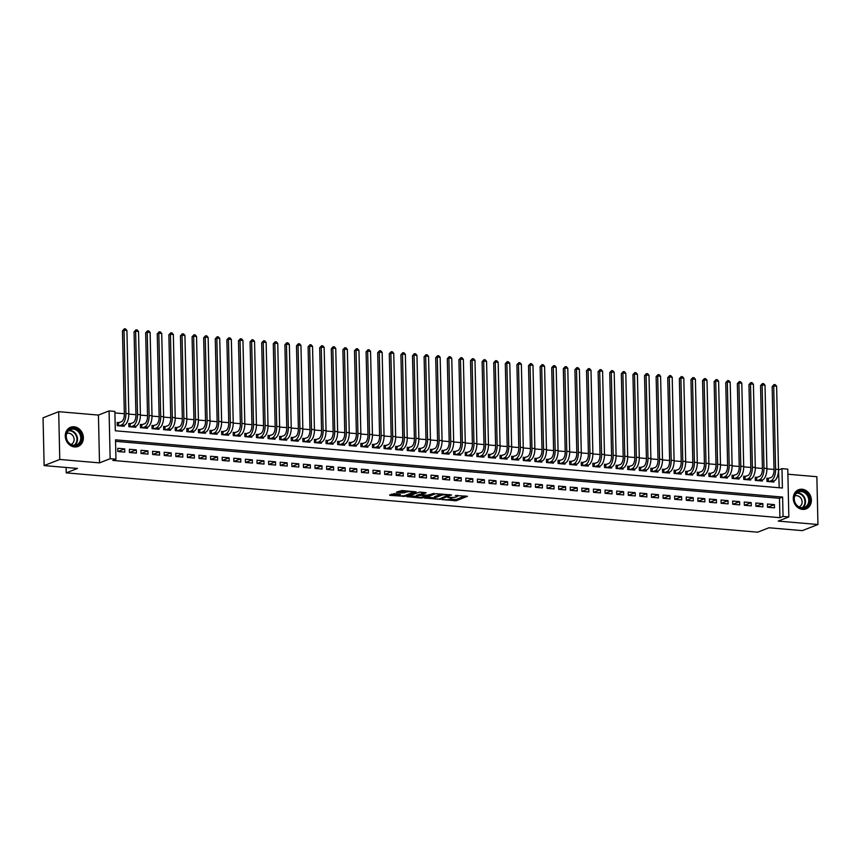 <?xml version="1.0" encoding="UTF-8"?>
<svg xmlns="http://www.w3.org/2000/svg" width="861" height="861" viewBox="0 0 861 861"><rect width="100%" height="100%" fill="white"/><g stroke="black" fill="none" stroke-linecap="round" stroke-linejoin="round"><path stroke-width="1.29" d="M442.016 499.617L456.233 500.747L467.448 496.291L455.372 495.516A4.144 0.829 178.7 0 1 457.546 496.184A4.144 0.829 178.7 0 1 457.051 496.593L456.126 496.958A4.144 0.829 178.7 0 1 450.518 497.41L447.731 497.378L449.657 497.755A4.144 0.829 178.7 0 1 451.831 498.422A4.144 0.829 178.7 0 1 451.336 498.831L450.421 499.197A4.144 0.829 178.7 0 1 444.803 499.649L442.016 499.617M74.552 446.934A10.289 8.847 68.6 0 0 78.071 446.439A10.289 8.847 68.6 0 0 83.14 435.612A10.289 8.847 68.6 0 0 74.089 426.787A10.289 8.847 68.6 0 0 70.57 427.282A10.289 8.847 68.6 0 0 65.501 438.109A10.289 8.847 68.6 0 0 74.552 446.934M802.549 509.4A10.289 8.847 68.6 0 0 806.079 508.894A10.289 8.847 68.6 0 0 811.148 498.067A10.289 8.847 68.6 0 0 802.097 489.242A10.289 8.847 68.6 0 0 798.577 489.748A10.289 8.847 68.6 0 0 793.508 500.575A10.289 8.847 68.6 0 0 802.549 509.4M394.069 493.644L389.742 495.333L404.928 496.345L416.143 491.889L402.022 490.522L396.372 492.266L402.797 492.966L406.414 492.094A3.466 0.689 178.7 0 1 410.299 491.674A3.466 0.689 178.7 0 1 412.925 492.277A3.466 0.689 178.7 0 1 412.505 492.621L405.23 495.473A3.466 0.689 178.7 0 1 401.344 495.893A3.466 0.689 178.7 0 1 398.718 495.29A3.466 0.689 178.7 0 1 399.138 494.946L400.505 494.343L399.827 494.139L394.069 493.644M115.955 459.204L110.154 458.709L109.067 410.912L114.868 411.418L115.309 430.791L782.401 488.026L781.971 468.642L787.772 469.148L788.848 516.934L783.047 516.439L782.617 497.066L115.514 439.831L115.955 459.204L112.823 460.431L779.926 517.665L783.047 516.439M788.848 516.934L778.215 521.099L817.95 524.51L802.301 530.634L768.948 527.771L757.691 532.184L66.222 472.861L77.49 468.449L44.137 465.586L59.775 459.462L99.51 462.874L110.154 458.709M424.634 498.035L440.348 499.38L451.562 494.924L435.688 493.708L424.634 498.035M420.889 498.013L406.769 496.646L419.737 492.04L426.163 492.75L421.524 494.634L422.051 494.967L427.616 495.15L433.987 493.375L422.643 497.862L420.889 498.013L420.868 497.357M44.137 465.586L43.05 417.8L58.699 411.676L59.775 459.462M817.95 524.51L816.863 476.714L787.88 474.228M119.205 422.622L117.171 422.45L117.247 425.678L124.21 426.281L124.188 425.312M130.807 423.623L128.773 423.451L128.849 426.679L135.812 427.271L135.79 426.313M142.409 424.613L140.375 424.441L140.451 427.669L147.414 428.272L147.392 427.304M154.011 425.614L151.977 425.442L152.053 428.67L159.016 429.262L158.994 428.304M165.613 426.604L163.579 426.432L163.655 429.661L170.618 430.263L170.596 429.295M177.215 427.605L175.181 427.433L175.257 430.661L182.22 431.253L182.198 430.296M188.817 428.595L186.783 428.423L186.859 431.652L193.822 432.254L193.8 431.286M200.419 429.596L198.385 429.424L198.46 432.652L205.424 433.244L205.402 432.287M212.021 430.586L209.987 430.414L210.062 433.643L217.026 434.245L217.004 433.277M223.623 431.587L221.589 431.404L221.664 434.644L228.628 435.235L228.595 434.278M235.225 432.577L233.191 432.405L233.266 435.634L240.219 436.226L240.197 435.268M246.827 433.578L244.793 433.395L244.868 436.624L251.821 437.227L251.799 436.269M258.418 434.568L256.395 434.396L256.47 437.625L263.423 438.217L263.401 437.259M270.02 435.569L267.997 435.386L268.072 438.615L275.025 439.218L275.003 438.26M281.622 436.559L279.599 436.387L279.674 439.616L286.627 440.208L286.605 439.25M293.224 437.56L291.201 437.377L291.276 440.606L298.229 441.209L298.207 440.251M304.826 438.55L302.803 438.378L302.878 441.607L309.831 442.199L309.809 441.241M316.428 439.551L314.405 439.368L314.48 442.597L321.433 443.2L321.411 442.242M328.03 440.541L326.007 440.369L326.082 443.598L333.035 444.19L333.013 443.232M339.632 441.532L337.609 441.359L337.673 444.588L344.637 445.191L344.615 444.233M351.234 442.532L349.211 442.36L349.275 445.589L356.239 446.181L356.217 445.223M362.836 443.523L360.813 443.35L360.877 446.579L367.841 447.182L367.819 446.224M374.438 444.524L372.415 444.351L372.479 447.58L379.443 448.172L379.421 447.214M386.04 445.514L384.017 445.341L384.081 448.57L391.045 449.173L391.023 448.215M397.642 446.515L395.619 446.342L395.683 449.571L402.647 450.163L402.625 449.205M409.244 447.505L407.221 447.333L407.285 450.561L414.249 451.164L414.227 450.195M420.846 448.506L418.812 448.333L418.887 451.562L425.851 452.154L425.829 451.196M432.448 449.496L430.414 449.324L430.489 452.552L437.453 453.155L437.431 452.186M444.05 450.497L442.016 450.325L442.091 453.553L449.055 454.145L449.033 453.187M455.652 451.487L453.618 451.315L453.693 454.543L460.657 455.146L460.635 454.177M467.254 452.488L465.22 452.316L465.295 455.544L472.258 456.136L472.237 455.178M478.856 453.478L476.822 453.306L476.897 456.534L483.86 457.137L483.839 456.169M490.458 454.479L488.424 454.307L488.499 457.535L495.462 458.127L495.441 457.169M502.06 455.469L500.026 455.297L500.101 458.526L507.064 459.128L507.043 458.16M513.662 456.47L511.628 456.298L511.703 459.526L518.666 460.118L518.645 459.161M525.264 457.46L523.23 457.288L523.305 460.517L530.268 461.119L530.247 460.151M536.866 458.461L534.832 458.289L534.907 461.518L541.87 462.109L541.849 461.152M548.468 459.451L546.434 459.279L546.509 462.508L553.472 463.11L553.451 462.142M560.07 460.452L558.036 460.28L558.111 463.509L565.074 464.101L565.053 463.143M571.672 461.442L569.638 461.27L569.713 464.499L576.676 465.101L576.655 464.133M583.274 462.443L581.24 462.26L581.315 465.5L588.278 466.092L588.257 465.134M594.876 463.433L592.842 463.261L592.917 466.49L599.88 467.082L599.859 466.124M606.478 464.434L604.444 464.251L604.519 467.48L611.482 468.083L611.461 467.125M618.08 465.424L616.045 465.252L616.121 468.481L623.084 469.073L623.063 468.115M629.682 466.425L627.647 466.242L627.723 469.471L634.686 470.074L634.665 469.116M641.284 467.415L639.249 467.243L639.325 470.472L646.288 471.064L646.267 470.106M652.886 468.416L650.851 468.233L650.927 471.462L657.89 472.065L657.869 471.107M664.488 469.406L662.453 469.234L662.529 472.463L669.492 473.055L669.471 472.097M676.089 470.407L674.055 470.224L674.131 473.453L681.094 474.056L681.073 473.098M687.691 471.397L685.657 471.225L685.733 474.454L692.696 475.046L692.664 474.088M699.293 472.398L697.259 472.215L697.335 475.444L704.287 476.047L704.266 475.089M710.895 473.389L708.861 473.216L708.937 476.445L715.889 477.037L715.868 476.079M722.487 474.379L720.463 474.207L720.539 477.435L727.491 478.038L727.47 477.08M734.089 475.38L732.065 475.207L732.141 478.436L739.093 479.028L739.072 478.07M745.691 476.37L743.667 476.198L743.743 479.426L750.695 480.029L750.674 479.071M757.293 477.371L755.269 477.198L755.345 480.427L762.297 481.019L762.276 480.061M767.528 507.258L774.491 507.85L774.416 504.621L767.452 504.029L767.528 507.258M755.926 506.257L762.889 506.86L762.814 503.631L755.85 503.028L755.926 506.257M744.324 505.267L751.287 505.859L751.212 502.63L744.248 502.038L744.324 505.267M732.722 504.266L739.685 504.869L739.61 501.64L732.646 501.037L732.722 504.266M721.12 503.276L728.083 503.868L728.008 500.639L721.044 500.047L721.12 503.276M709.518 502.275L716.481 502.878L716.406 499.649L709.442 499.046L709.518 502.275M697.916 501.285L704.879 501.877L704.804 498.648L697.84 498.056L697.916 501.285M686.314 500.284L693.277 500.887L693.202 497.658L686.239 497.055L686.314 500.284M674.712 499.294L681.675 499.886L681.6 496.657L674.637 496.065L674.712 499.294M663.11 498.293L670.073 498.896L669.998 495.667L663.035 495.064L663.11 498.293M651.508 497.303L658.471 497.895L658.396 494.666L651.433 494.074L651.508 497.303M639.906 496.302L646.869 496.905L646.794 493.676L639.831 493.073L639.906 496.302M628.304 495.312L635.267 495.904L635.192 492.675L628.239 492.083L628.304 495.312M616.702 494.311L623.665 494.914L623.59 491.685L616.637 491.082L616.702 494.311M605.1 493.321L612.063 493.913L611.988 490.684L605.035 490.092L605.1 493.321M593.498 492.32L600.461 492.922L600.386 489.694L593.433 489.091L593.498 492.32M581.896 491.33L588.859 491.922L588.784 488.693L581.832 488.101L581.896 491.33M570.294 490.329L577.257 490.931L577.182 487.703L570.23 487.1L570.294 490.329M558.692 489.339L565.655 489.931L565.58 486.702L558.628 486.11L558.692 489.339M547.101 488.338L554.053 488.94L553.978 485.712L547.026 485.109L547.101 488.338M535.499 487.348L542.452 487.939L542.387 484.711L535.424 484.119L535.499 487.348M523.897 486.347L530.85 486.949L530.785 483.721L523.822 483.118L523.897 486.347M512.295 485.356L519.248 485.948L519.183 482.72L512.22 482.128L512.295 485.356M500.693 484.356L507.646 484.958L507.581 481.729L500.618 481.127L500.693 484.356M489.091 483.365L496.044 483.957L495.979 480.729L489.016 480.137L489.091 483.365M477.489 482.375L484.442 482.967L484.377 479.738L477.414 479.136L477.489 482.375M465.887 481.374L472.84 481.977L472.775 478.738L465.812 478.146L465.887 481.374M454.285 480.384L461.238 480.976L461.173 477.747L454.21 477.155L454.285 480.384M442.683 479.383L449.646 479.986L449.571 476.757L442.608 476.155L442.683 479.383M431.081 478.393L438.045 478.985L437.969 475.756L431.006 475.164L431.081 478.393M419.479 477.392L426.443 477.995L426.367 474.766L419.404 474.163L419.479 477.392M407.877 476.402L414.841 476.994L414.765 473.765L407.802 473.173L407.877 476.402M396.275 475.401L403.239 476.004L403.163 472.775L396.2 472.172L396.275 475.401M384.673 474.411L391.637 475.003L391.561 471.774L384.598 471.182L384.673 474.411M373.071 473.41L380.035 474.013L379.959 470.784L372.996 470.181L373.071 473.41M361.469 472.42L368.433 473.012L368.357 469.783L361.394 469.191L361.469 472.42M349.867 471.419L356.831 472.022L356.755 468.793L349.792 468.19L349.867 471.419M338.265 470.429L345.229 471.021L345.153 467.792L338.19 467.2L338.265 470.429M326.663 469.428L333.627 470.031L333.551 466.802L326.588 466.199L326.663 469.428M315.061 468.438L322.025 469.03L321.949 465.801L314.986 465.209L315.061 468.438M303.459 467.437L310.423 468.04L310.347 464.811L303.384 464.208L303.459 467.437M291.857 466.447L298.821 467.039L298.745 463.81L291.782 463.218L291.857 466.447M280.255 465.446L287.219 466.049L287.144 462.82L280.18 462.217L280.255 465.446M268.654 464.456L275.617 465.048L275.542 461.819L268.578 461.227L268.654 464.456M257.052 463.455L264.015 464.057L263.94 460.829L256.976 460.226L257.052 463.455M245.45 462.465L252.413 463.057L252.338 459.828L245.374 459.236L245.45 462.465M233.848 461.464L240.811 462.066L240.736 458.838L233.772 458.235L233.848 461.464M222.246 460.474L229.209 461.065L229.134 457.837L222.17 457.245L222.246 460.474M210.644 459.473L217.607 460.075L217.532 456.847L210.568 456.244L210.644 459.473M199.042 458.482L206.005 459.074L205.93 455.846L198.966 455.254L199.042 458.482M187.44 457.482L194.403 458.084L194.328 454.856L187.364 454.253L187.44 457.482M175.838 456.491L182.801 457.083L182.726 453.855L175.762 453.263L175.838 456.491M164.236 455.491L171.199 456.093L171.124 452.864L164.171 452.262L164.236 455.491M152.634 454.5L159.597 455.092L159.522 451.864L152.569 451.272L152.634 454.5M141.032 453.499L147.995 454.102L147.92 450.873L140.967 450.271L141.032 453.499M129.43 452.509L136.393 453.101L136.318 449.872L129.365 449.281L129.43 452.509M779.926 517.665L779.485 498.293L115.546 441.327M124.716 448.882L117.763 448.28L117.828 451.519L124.791 452.111L124.716 448.882L117.968 451.53M779.248 487.746L778.505 469.848M774.028 469.46L766.903 468.847M762.426 468.459L755.301 467.857M750.824 467.469L743.7 466.856M739.222 466.468L732.098 465.866M727.62 465.478L720.506 464.865M716.018 464.477L708.904 463.875M704.416 463.487L697.302 462.874M692.814 462.486L685.7 461.883M681.212 461.496L674.098 460.883M669.621 460.506L662.496 459.892M658.019 459.505L650.894 458.891M646.417 458.515L639.292 457.901M634.815 457.514L627.691 456.9M623.213 456.524L616.089 455.91M611.611 455.523L604.487 454.909M600.009 454.533L592.885 453.919M588.407 453.532L581.283 452.918M576.805 452.542L569.681 451.928M565.203 451.541L558.079 450.927M553.601 450.551L546.477 449.937M542 449.55L534.875 448.936M530.398 448.559L523.273 447.946M518.796 447.559L511.671 446.945M507.194 446.568L500.069 445.955M495.592 445.567L488.467 444.954M483.99 444.577L476.865 443.964M472.388 443.576L465.263 442.974M460.786 442.586L453.661 441.973M449.184 441.585L442.059 440.983M437.582 440.595L430.457 439.982M425.98 439.594L418.855 438.992M414.378 438.604L407.253 437.991M402.776 437.603L395.651 437.001M391.174 436.613L384.049 436M379.572 435.612L372.447 435.009M367.97 434.622L360.845 434.009M356.368 433.621L349.243 433.018M344.766 432.631L337.641 432.018M333.164 431.63L326.039 431.027M321.562 430.64L314.437 430.026M309.96 429.65L302.835 429.036M298.358 428.649L291.233 428.035M286.756 427.659L279.631 427.045M275.154 426.658L268.029 426.044M263.552 425.668L256.438 425.054M251.95 424.667L244.836 424.053M240.348 423.677L233.234 423.063M228.746 422.676L221.632 422.062M217.144 421.686L210.03 421.072M205.542 420.685L198.428 420.071M193.951 419.694L186.826 419.081M182.349 418.694L175.224 418.08M170.747 417.703L163.622 417.09M159.145 416.702L152.02 416.089M147.543 415.712L140.418 415.099M135.941 414.711L128.816 414.098M124.339 413.721L114.9 412.914M768.895 478.361L766.871 478.189L766.947 481.417L773.899 482.02L773.878 481.051M66.103 467.48L66.222 472.861M99.51 462.874L98.434 415.077L58.699 411.676M98.434 415.077L109.067 410.912M778.839 469.869L781.971 468.642M779.485 498.293L782.617 497.066M774.416 504.621L767.668 507.269M762.814 503.631L756.066 506.268M751.212 502.63L744.464 505.278M739.61 501.64L732.862 504.277M728.008 500.639L721.26 503.287M716.406 499.649L709.658 502.286M704.804 498.648L698.056 501.296M693.202 497.658L686.454 500.295M681.6 496.657L674.852 499.305M669.998 495.667L663.25 498.304M658.396 494.666L651.648 497.314M646.794 493.676L640.046 496.313M635.192 492.675L628.444 495.323M623.59 491.685L616.842 494.322M611.988 490.684L605.24 493.331M600.386 489.694L593.638 492.331M588.784 488.693L582.036 491.34M577.182 487.703L570.434 490.339M565.58 486.702L558.832 489.349M553.978 485.712L547.23 488.359M542.387 484.711L535.628 487.358M530.785 483.721L524.026 486.368M519.183 482.72L512.424 485.367M507.581 481.729L500.822 484.377M495.979 480.729L489.22 483.376M484.377 479.738L477.618 482.386M472.775 478.738L466.016 481.385M461.173 477.747L454.414 480.395M449.571 476.757L442.812 479.394M437.969 475.756L431.21 478.404M426.367 474.766L419.608 477.403M414.765 473.765L408.017 476.413M403.163 472.775L396.415 475.412M391.561 471.774L384.813 474.422M379.959 470.784L373.211 473.421M368.357 469.783L361.609 472.431M356.755 468.793L350.007 471.43M345.153 467.792L338.405 470.44M333.551 466.802L326.803 469.439M321.949 465.801L315.201 468.449M310.347 464.811L303.599 467.448M298.745 463.81L291.997 466.458M287.144 462.82L280.395 465.457M275.542 461.819L268.793 464.466M263.94 460.829L257.191 463.466M252.338 459.828L245.589 462.475M240.736 458.838L233.988 461.474M229.134 457.837L222.386 460.484M217.532 456.847L210.784 459.483M205.93 455.846L199.182 458.493M194.328 454.856L187.58 457.503M182.726 453.855L175.978 456.502M171.124 452.864L164.376 455.512M159.522 451.864L152.774 454.511M147.92 450.873L141.172 453.521M136.318 449.872L129.57 452.52M450.281 499.24L456.201 499.455L465.177 495.947M441.607 493.923A4.144 0.829 178.7 0 0 441.478 493.966L434.848 496.571L434.87 497.862A4.144 0.829 178.7 0 0 434.375 498.261A4.144 0.829 178.7 0 0 436.549 498.939L439.433 498.982L449.291 494.58M426.722 497.217L434.364 497.873M449.248 495.097L447.117 494.806A4.144 0.829 178.7 0 0 441.51 495.258L434.87 497.862M434.848 496.571A4.144 0.829 178.7 0 0 434.342 496.969L434.375 498.261M416.444 496.334L409.007 495.699M423.892 492.406L421.503 493.59M416.875 496.453A3.466 0.689 178.7 0 0 416.455 496.797A3.466 0.689 178.7 0 0 419.081 497.4A3.466 0.689 178.7 0 0 422.966 496.98L425.528 495.968L425 495.635L419.436 495.452L416.875 496.453L416.842 495.161A3.466 0.689 178.7 0 0 416.433 495.505L416.455 496.797M416.842 495.161L421.352 494.031M398.611 491.319L402.776 491.674L406.188 490.878M412.914 491.922L413.872 491.545M391.303 494.182L398.708 494.817M766.882 478.867L771.058 477.521A6.597 3.089 -85.1 0 0 774.039 469.837L772.156 386.589L774.082 384.555L775.234 384.652L776.611 386.223L778.505 469.471A9.891 4.639 94.9 0 1 774.028 480.998L771.876 481.848M776.611 386.223L773.716 385.976L775.6 469.223A9.891 4.639 94.9 0 1 771.133 480.75L768.97 481.59M774.082 384.555L773.716 385.976L772.156 386.589M768.27 478.608L768.335 481.536M801.623 490.802A8.901 7.652 -111.4 0 1 809.652 500.187A8.901 7.652 -111.4 0 1 802.021 508.238A8.901 7.652 -111.4 0 1 793.993 498.842A8.901 7.652 -111.4 0 1 801.623 490.802M801.699 507.71A8.244 7.092 68.6 0 0 804.518 507.312A8.244 7.092 68.6 0 0 808.576 498.637A8.244 7.092 68.6 0 0 801.333 491.566A8.244 7.092 68.6 0 0 798.502 491.965A8.244 7.092 68.6 0 0 794.445 500.639A8.244 7.092 68.6 0 0 801.699 507.71M799.019 506.914A5.866 5.048 68.6 0 0 799.083 506.892A5.866 5.048 68.6 0 0 801.978 500.715A5.866 5.048 68.6 0 0 796.812 495.678A5.866 5.048 68.6 0 0 794.8 495.968A5.866 5.048 68.6 0 0 794.735 495.99M804.927 509.249A10.214 8.793 68.6 0 0 805.552 509.034A10.214 8.793 68.6 0 0 810.588 498.271A10.214 8.793 68.6 0 0 801.602 489.511A10.214 8.793 68.6 0 0 798.104 490.006A10.214 8.793 68.6 0 0 797.49 490.275M80.503 433.277A8.901 7.652 -111.4 0 1 77.91 444.943A8.901 7.652 -111.4 0 1 67.136 440.832A8.901 7.652 -111.4 0 1 69.73 429.176A8.901 7.652 -111.4 0 1 80.503 433.277M67.319 440.681A8.244 7.092 68.6 0 0 76.511 444.857A8.244 7.092 68.6 0 0 79.696 433.686A8.244 7.092 68.6 0 0 70.505 429.51A8.244 7.092 68.6 0 0 67.319 440.681M71.011 444.459A5.866 5.048 68.6 0 0 71.076 444.437A5.866 5.048 68.6 0 0 73.346 436.484A5.866 5.048 68.6 0 0 66.792 433.503A5.866 5.048 68.6 0 0 66.727 433.535M76.92 446.784A10.214 8.793 68.6 0 0 77.544 446.568A10.214 8.793 68.6 0 0 81.494 432.717A10.214 8.793 68.6 0 0 70.096 427.54A10.214 8.793 68.6 0 0 69.483 427.809M755.28 477.877L759.456 476.52A6.597 3.089 -85.1 0 0 762.437 468.836L760.554 385.588L762.48 383.554L763.632 383.662L765.009 385.222L766.903 468.481A9.891 4.639 94.9 0 1 762.426 480.007L760.274 480.847M765.009 385.222L762.114 384.975L763.998 468.233A9.891 4.639 94.9 0 1 759.531 479.749L757.368 480.599M762.48 383.554L762.114 384.975L760.554 385.588M756.668 477.618L756.733 480.546M743.678 476.876L747.854 475.53A6.597 3.089 -85.1 0 0 750.835 467.846L748.952 384.598L750.878 382.564L752.03 382.661L753.407 384.232L755.301 467.48A9.891 4.639 94.9 0 1 750.824 479.007L748.672 479.857M753.407 384.232L750.512 383.984L752.396 467.232A9.891 4.639 94.9 0 1 747.929 478.759L745.766 479.599M750.878 382.564L750.512 383.984L748.952 384.598M745.066 476.617L745.131 479.545M732.076 475.885L736.252 474.529A6.597 3.089 -85.1 0 0 739.233 466.845L737.35 383.597L739.276 381.563L740.428 381.671L741.805 383.242L743.7 466.49A9.891 4.639 94.9 0 1 739.222 478.016L737.07 478.856M741.805 383.242L738.91 382.984L740.804 466.242A9.891 4.639 94.9 0 1 736.327 477.758L734.164 478.608M739.276 381.563L738.91 382.984L737.35 383.597M733.464 475.627L733.529 478.555M720.474 474.885L724.65 473.539A6.597 3.089 -85.1 0 0 727.631 465.855L725.748 382.607L727.674 380.573L728.826 380.67L730.203 382.241L732.098 465.489A9.891 4.639 94.9 0 1 727.62 477.016L725.468 477.866M730.203 382.241L727.308 381.993L729.202 465.241A9.891 4.639 94.9 0 1 724.725 476.768L722.562 477.618M727.674 380.573L727.308 381.993L725.748 382.607M721.862 474.626L721.927 477.554M708.872 473.894L713.048 472.538A6.597 3.089 -85.1 0 0 716.029 464.854L714.146 381.606L716.072 379.572L717.235 379.679L718.612 381.251L720.496 464.499A9.891 4.639 94.9 0 1 716.018 476.025L713.866 476.865M718.612 381.251L715.706 380.992L717.6 464.251A9.891 4.639 94.9 0 1 713.123 475.767L710.96 476.617M716.072 379.572L715.706 380.992L714.146 381.606M710.26 473.636L710.325 476.563M697.27 472.893L701.446 471.548A6.597 3.089 -85.1 0 0 704.427 463.864L702.544 380.616L704.47 378.582L705.633 378.679L707.01 380.25L708.894 463.498A9.891 4.639 94.9 0 1 704.416 475.024L702.264 475.875M707.01 380.25L704.104 380.002L705.998 463.25A9.891 4.639 94.9 0 1 701.521 474.777L699.358 475.627M704.47 378.582L704.104 380.002L702.544 380.616M698.658 472.635L698.723 475.563M685.668 471.903L689.844 470.547A6.597 3.089 -85.1 0 0 692.825 462.874L690.942 379.615L692.868 377.581L694.031 377.688L695.408 379.26L697.292 462.508A9.891 4.639 94.9 0 1 692.814 474.034L690.662 474.874M695.408 379.26L692.502 379.001L694.396 462.26A9.891 4.639 94.9 0 1 689.919 473.787L687.756 474.626M692.868 377.581L692.502 379.001L690.942 379.615M687.056 471.645L687.121 474.572M674.066 470.913L678.242 469.557A6.597 3.089 -85.1 0 0 681.223 461.873L679.34 378.625L681.266 376.591L682.429 376.688L683.806 378.259L685.69 461.507A9.891 4.639 94.9 0 1 681.212 473.033L679.06 473.884M683.806 378.259L680.9 378.011L682.795 461.259A9.891 4.639 94.9 0 1 678.317 472.786L676.154 473.636M681.266 376.591L680.9 378.011L679.34 378.625M675.454 470.644L675.519 473.582M662.464 469.912L666.64 468.556A6.597 3.089 -85.1 0 0 669.621 460.883L667.738 377.624L669.664 375.59L670.827 375.697L672.204 377.269L674.088 460.517A9.891 4.639 94.9 0 1 669.621 472.043L667.458 472.883M672.204 377.269L669.298 377.01L671.193 460.269A9.891 4.639 94.9 0 1 666.715 471.796L664.552 472.635M669.664 375.59L669.298 377.01L667.738 377.624M663.853 469.654L663.917 472.581M650.862 468.922L655.038 467.566A6.597 3.089 -85.1 0 0 658.019 459.882L656.136 376.634L658.062 374.6L659.225 374.696L660.602 376.268L662.486 459.516A9.891 4.639 94.9 0 1 658.019 471.042L655.856 471.893M660.602 376.268L657.696 376.02L659.591 459.268A9.891 4.639 94.9 0 1 655.113 470.795L652.95 471.645M658.062 374.6L657.696 376.02L656.136 376.634M652.251 468.653L652.315 471.591M639.26 467.921L643.436 466.576A6.597 3.089 -85.1 0 0 646.417 458.891L644.534 375.633L646.46 373.609L647.623 373.706L649 375.278L650.884 458.526A9.891 4.639 94.9 0 1 646.417 470.052L644.254 470.892M649 375.278L646.094 375.03L647.989 458.278A9.891 4.639 94.9 0 1 643.511 469.805L641.348 470.644M646.46 373.609L646.094 375.03L644.534 375.633M640.649 467.663L640.713 470.59M627.658 466.931L631.834 465.575A6.597 3.089 -85.1 0 0 634.815 457.891L632.932 374.643L634.858 372.609L636.021 372.705L637.398 374.277L639.282 457.525A9.891 4.639 94.9 0 1 634.815 469.051L632.652 469.902M637.398 374.277L634.492 374.029L636.387 457.277A9.891 4.639 94.9 0 1 631.909 468.804L629.757 469.654M634.858 372.609L634.492 374.029L632.932 374.643M629.047 466.673L629.111 469.6M616.067 465.93L620.232 464.585A6.597 3.089 -85.1 0 0 623.213 456.9L621.33 373.642L623.256 371.618L624.419 371.715L625.796 373.287L627.68 456.534A9.891 4.639 94.9 0 1 623.213 468.061L621.05 468.901M625.796 373.287L622.89 373.039L624.785 456.287A9.891 4.639 94.9 0 1 620.307 467.814L618.155 468.653M623.256 371.618L622.89 373.039L621.33 373.642M617.445 465.672L617.509 468.599M604.465 464.94L608.63 463.584A6.597 3.089 -85.1 0 0 611.611 455.899L609.728 372.652L611.654 370.617L612.817 370.714L614.194 372.286L616.078 455.534A9.891 4.639 94.9 0 1 611.611 467.06L609.448 467.91M614.194 372.286L611.288 372.038L613.183 455.286A9.891 4.639 94.9 0 1 608.705 466.813L606.553 467.663M611.654 370.617L611.288 372.038L609.728 372.652M605.843 464.682L605.907 467.609M592.863 463.939L597.028 462.594A6.597 3.089 -85.1 0 0 600.009 454.909L598.126 371.661L600.052 369.627L601.215 369.724L602.592 371.295L604.476 454.543A9.891 4.639 94.9 0 1 600.009 466.07L597.846 466.91M602.592 371.295L599.687 371.048L601.581 454.296A9.891 4.639 94.9 0 1 597.103 465.823L594.951 466.662M600.052 369.627L599.687 371.048L598.126 371.661M594.241 463.681L594.305 466.608M581.261 462.949L585.426 461.593A6.597 3.089 -85.1 0 0 588.407 453.908L586.524 370.66L588.45 368.626L589.613 368.723L590.99 370.295L592.874 453.543A9.891 4.639 94.9 0 1 588.407 465.069L586.244 465.919M590.99 370.295L588.085 370.047L589.979 453.295A9.891 4.639 94.9 0 1 585.502 464.822L583.349 465.672M588.45 368.626L588.085 370.047L586.524 370.66M582.639 462.691L582.703 465.618M569.659 461.948L573.824 460.603A6.597 3.089 -85.1 0 0 576.816 452.918L574.922 369.67L576.848 367.636L578.011 367.733L579.388 369.304L581.272 452.552A9.891 4.639 94.9 0 1 576.805 464.079L574.642 464.918M579.388 369.304L576.483 369.057L578.377 452.305A9.891 4.639 94.9 0 1 573.9 463.831L571.747 464.671M576.848 367.636L576.483 369.057L574.922 369.67M571.037 461.69L571.101 464.617M558.057 460.958L562.222 459.602A6.597 3.089 -85.1 0 0 565.214 451.917L563.32 368.669L565.246 366.635L566.409 366.732L567.786 368.304L569.67 451.551A9.891 4.639 94.9 0 1 565.203 463.078L563.04 463.928M567.786 368.304L564.881 368.056L566.775 451.304A9.891 4.639 94.9 0 1 562.298 462.831L560.145 463.681M565.246 366.635L564.881 368.056L563.32 368.669M559.435 460.7L559.51 463.627M546.455 459.957L550.62 458.612A6.597 3.089 -85.1 0 0 553.612 450.927L551.718 367.679L553.645 365.645L554.807 365.742L556.184 367.313L558.068 450.561A9.891 4.639 94.9 0 1 553.601 462.088L551.438 462.927M556.184 367.313L553.279 367.066L555.173 450.314A9.891 4.639 94.9 0 1 550.696 461.84L548.543 462.68M553.645 365.645L553.279 367.066L551.718 367.679M547.833 459.699L547.908 462.626M534.853 458.967L539.018 457.611A6.597 3.089 -85.1 0 0 542.01 449.926L540.116 366.678L542.043 364.644L543.205 364.741L544.582 366.312L546.466 449.56A9.891 4.639 94.9 0 1 542 461.087L539.836 461.937M544.582 366.312L541.677 366.065L543.571 449.313A9.891 4.639 94.9 0 1 539.094 460.839L536.941 461.69M542.043 364.644L541.677 366.065L540.116 366.678M536.231 458.709L536.306 461.636M523.251 457.966L527.427 456.621A6.597 3.089 -85.1 0 0 530.408 448.936L528.514 365.688L530.441 363.654L531.603 363.751L532.981 365.322L534.864 448.57A9.891 4.639 94.9 0 1 530.398 460.097L528.234 460.936M532.981 365.322L530.075 365.075L531.969 448.323A9.891 4.639 94.9 0 1 527.492 459.849L525.339 460.689M530.441 363.654L530.075 365.075L528.514 365.688M524.629 457.708L524.704 460.635M511.649 456.976L515.825 455.62A6.597 3.089 -85.1 0 0 518.806 447.935L516.912 364.687L518.839 362.653L520.001 362.75L521.379 364.321L523.262 447.569A9.891 4.639 94.9 0 1 518.796 459.096L516.632 459.946M521.379 364.321L518.473 364.074L520.367 447.322A9.891 4.639 94.9 0 1 515.89 458.848L513.737 459.699M518.839 362.653L518.473 364.074L516.912 364.687M513.027 456.717L513.102 459.645M500.047 455.975L504.223 454.63A6.597 3.089 -85.1 0 0 507.204 446.945L505.31 363.697L507.237 361.663L508.399 361.76L509.777 363.331L511.66 446.579A9.891 4.639 94.9 0 1 507.194 458.106L505.03 458.945M509.777 363.331L506.871 363.084L508.765 446.332A9.891 4.639 94.9 0 1 504.288 457.858L502.135 458.698M507.237 361.663L506.871 363.084L505.31 363.697M501.425 455.717L501.5 458.644M488.445 454.985L492.621 453.629A6.597 3.089 -85.1 0 0 495.602 445.944L493.708 362.696L495.635 360.662L496.797 360.759L498.175 362.33L500.069 445.589A9.891 4.639 94.9 0 1 495.592 457.105L493.428 457.955M498.175 362.33L495.269 362.083L497.163 445.331A9.891 4.639 94.9 0 1 492.686 456.857L490.533 457.708M495.635 360.662L495.269 362.083L493.708 362.696M489.823 454.726L489.898 457.654M476.843 453.984L481.019 452.638A6.597 3.089 -85.1 0 0 484 444.954L482.106 361.706L484.033 359.672L485.195 359.769L486.573 361.34L488.467 444.588A9.891 4.639 94.9 0 1 483.99 456.115L481.826 456.954M486.573 361.34L483.678 361.093L485.561 444.341A9.891 4.639 94.9 0 1 481.084 455.867L478.931 456.707M484.033 359.672L483.678 361.093L482.106 361.706M478.232 453.725L478.296 456.653M465.241 452.994L469.417 451.638A6.597 3.089 -85.1 0 0 472.398 443.953L470.504 360.705L472.431 358.671L473.593 358.779L474.971 360.339L476.865 443.598A9.891 4.639 94.9 0 1 472.388 455.114L470.224 455.964M474.971 360.339L472.076 360.092L473.959 443.34A9.891 4.639 94.9 0 1 469.482 454.866L467.329 455.717M472.431 358.671L472.076 360.092L470.504 360.705M466.63 452.735L466.694 455.663M453.639 451.993L457.815 450.647A6.597 3.089 -85.1 0 0 460.796 442.963L458.902 359.715L460.829 357.681L461.991 357.778L463.369 359.349L465.263 442.597A9.891 4.639 94.9 0 1 460.786 454.124L458.622 454.974M463.369 359.349L460.474 359.102L462.357 442.35A9.891 4.639 94.9 0 1 457.88 453.876L455.727 454.716M460.829 357.681L460.474 359.102L458.902 359.715M455.028 451.734L455.092 454.662M442.037 451.003L446.213 449.646A6.597 3.089 -85.1 0 0 449.194 441.962L447.3 358.714L449.227 356.68L450.389 356.788L451.767 358.348L453.661 441.607A9.891 4.639 94.9 0 1 449.184 453.123L447.02 453.973M451.767 358.348L448.872 358.101L450.755 441.349A9.891 4.639 94.9 0 1 446.278 452.875L444.125 453.725M449.227 356.68L448.872 358.101L447.3 358.714M443.426 450.744L443.49 453.672M430.435 450.002L434.611 448.656A6.597 3.089 -85.1 0 0 437.592 440.972L435.698 357.724L437.625 355.69L438.787 355.787L440.165 357.358L442.059 440.606A9.891 4.639 94.9 0 1 437.582 452.133L435.418 452.983M440.165 357.358L437.27 357.111L439.153 440.358A9.891 4.639 94.9 0 1 434.687 451.885L432.523 452.725M437.625 355.69L437.27 357.111L435.698 357.724M431.824 449.743L431.888 452.671M418.833 449.011L423.009 447.655A6.597 3.089 -85.1 0 0 425.991 439.971L424.096 356.723L426.023 354.689L427.185 354.797L428.563 356.357L430.457 439.616A9.891 4.639 94.9 0 1 425.98 451.132L423.816 451.982M428.563 356.357L425.668 356.11L427.551 439.358A9.891 4.639 94.9 0 1 423.085 450.884L420.921 451.734M426.023 354.689L425.668 356.11L424.096 356.723M420.222 448.753L420.286 451.681M407.231 448.011L411.407 446.665A6.597 3.089 -85.1 0 0 414.389 438.981L412.494 355.733L414.421 353.699L415.583 353.796L416.961 355.367L418.855 438.615A9.891 4.639 94.9 0 1 414.378 450.142L412.215 450.992M416.961 355.367L414.066 355.119L415.949 438.367A9.891 4.639 94.9 0 1 411.483 449.894L409.319 450.733M414.421 353.699L414.066 355.119L412.494 355.733M408.62 447.752L408.684 450.68M395.63 447.02L399.805 445.664A6.597 3.089 -85.1 0 0 402.787 437.98L400.892 354.732L402.819 352.698L403.981 352.806L405.359 354.366L407.253 437.625A9.891 4.639 94.9 0 1 402.776 449.151L400.613 449.991M405.359 354.366L402.464 354.119L404.347 437.377A9.891 4.639 94.9 0 1 399.881 448.893L397.717 449.743M402.819 352.698L402.464 354.119L400.892 354.732M397.018 446.762L397.082 449.69M384.028 446.02L388.203 444.674A6.597 3.089 -85.1 0 0 391.185 436.99L389.29 353.742L391.217 351.708L392.379 351.805L393.757 353.376L395.651 436.624A9.891 4.639 94.9 0 1 391.174 448.15L389.021 449.001M393.757 353.376L390.862 353.128L392.745 436.376A9.891 4.639 94.9 0 1 388.279 447.903L386.115 448.742M391.217 351.708L390.862 353.128L389.29 353.742M385.416 445.761L385.48 448.689M372.426 445.029L376.601 443.673A6.597 3.089 -85.1 0 0 379.583 435.989L377.688 352.741L379.615 350.707L380.777 350.814L382.155 352.386L384.049 435.634A9.891 4.639 94.9 0 1 379.572 447.16L377.419 448M382.155 352.386L379.26 352.127L381.143 435.386A9.891 4.639 94.9 0 1 376.677 446.902L374.513 447.752M379.615 350.707L379.26 352.127L377.688 352.741M373.814 444.771L373.878 447.698M360.824 444.028L364.999 442.683A6.597 3.089 -85.1 0 0 367.981 434.999L366.086 351.751L368.013 349.717L369.175 349.814L370.553 351.385L372.447 434.633A9.891 4.639 94.9 0 1 367.97 446.159L365.817 447.01M370.553 351.385L367.658 351.137L369.541 434.385A9.891 4.639 94.9 0 1 365.075 445.912L362.911 446.762M368.013 349.717L367.658 351.137L366.086 351.751M362.212 443.77L362.277 446.698M349.222 443.038L353.397 441.682A6.597 3.089 -85.1 0 0 356.379 433.998L354.484 350.75L356.411 348.716L357.573 348.823L358.951 350.395L360.845 433.643A9.891 4.639 94.9 0 1 356.368 445.169L354.215 446.009M358.951 350.395L356.056 350.136L357.939 433.395A9.891 4.639 94.9 0 1 353.473 444.911L351.31 445.761M356.411 348.716L356.056 350.136L354.484 350.75M350.61 442.78L350.675 445.707M337.62 442.037L341.795 440.692A6.597 3.089 -85.1 0 0 344.777 433.008L342.882 349.76L344.82 347.726L345.971 347.822L347.349 349.394L349.243 432.642A9.891 4.639 94.9 0 1 344.766 444.168L342.613 445.019M347.349 349.394L344.454 349.146L346.337 432.394A9.891 4.639 94.9 0 1 341.871 443.921L339.708 444.771M344.82 347.726L344.454 349.146L342.882 349.76M339.008 441.779L339.073 444.706M326.018 441.047L330.193 439.691A6.597 3.089 -85.1 0 0 333.175 432.018L331.281 348.759L333.218 346.725L334.369 346.832L335.747 348.404L337.641 431.652A9.891 4.639 94.9 0 1 333.164 443.178L331.011 444.018M335.747 348.404L332.852 348.145L334.735 431.404A9.891 4.639 94.9 0 1 330.269 442.931L328.106 443.77M333.218 346.725L332.852 348.145L331.281 348.759M327.406 440.789L327.471 443.716M314.416 440.057L318.592 438.701A6.597 3.089 -85.1 0 0 321.573 431.017L319.689 347.769L321.616 345.735L322.767 345.831L324.145 347.403L326.039 430.651A9.891 4.639 94.9 0 1 321.562 442.177L319.409 443.028M324.145 347.403L321.25 347.155L323.133 430.403A9.891 4.639 94.9 0 1 318.667 441.93L316.504 442.78M321.616 345.735L321.25 347.155L319.689 347.769M315.804 439.788L315.869 442.726M302.814 439.056L306.99 437.7A6.597 3.089 -85.1 0 0 309.971 430.026L308.087 346.768L310.014 344.734L311.165 344.841L312.543 346.413L314.437 429.661A9.891 4.639 94.9 0 1 309.96 441.187L307.808 442.027M312.543 346.413L309.648 346.154L311.531 429.413A9.891 4.639 94.9 0 1 307.065 440.94L304.902 441.779M310.014 344.734L309.648 346.154L308.087 346.768M304.202 438.798L304.267 441.725M291.212 438.066L295.388 436.71A6.597 3.089 -85.1 0 0 298.369 429.026L296.485 345.778L298.412 343.743L299.563 343.84L300.941 345.412L302.835 428.66A9.891 4.639 94.9 0 1 298.358 440.186L296.206 441.036M300.941 345.412L298.046 345.164L299.929 428.412A9.891 4.639 94.9 0 1 295.463 439.939L293.3 440.789M298.412 343.743L298.046 345.164L296.485 345.778M292.6 437.797L292.665 440.735M279.61 437.065L283.786 435.72A6.597 3.089 -85.1 0 0 286.767 428.035L284.883 344.777L286.81 342.753L287.961 342.85L289.339 344.422L291.233 427.669A9.891 4.639 94.9 0 1 286.756 439.196L284.604 440.036M289.339 344.422L286.444 344.174L288.327 427.422A9.891 4.639 94.9 0 1 283.861 438.949L281.698 439.788M286.81 342.753L286.444 344.174L284.883 344.777M280.998 436.807L281.063 439.734M268.008 436.075L272.184 434.719A6.597 3.089 -85.1 0 0 275.165 427.034L273.281 343.787L275.208 341.752L276.359 341.849L277.737 343.421L279.631 426.669A9.891 4.639 94.9 0 1 275.154 438.195L273.002 439.045M277.737 343.421L274.842 343.173L276.736 426.421A9.891 4.639 94.9 0 1 272.259 437.948L270.096 438.798M275.208 341.752L274.842 343.173L273.281 343.787M269.396 435.817L269.461 438.744M256.406 435.074L260.582 433.729A6.597 3.089 -85.1 0 0 263.563 426.044L261.679 342.786L263.606 340.762L264.757 340.859L266.135 342.43L268.029 425.678A9.891 4.639 94.9 0 1 263.552 437.205L261.4 438.045M266.135 342.43L263.24 342.183L265.134 425.431A9.891 4.639 94.9 0 1 260.657 436.957L258.494 437.797M263.606 340.762L263.24 342.183L261.679 342.786M257.794 434.816L257.859 437.743M244.804 434.084L248.98 432.728A6.597 3.089 -85.1 0 0 251.961 425.043L250.077 341.795L252.004 339.761L253.166 339.858L254.544 341.43L256.427 424.677A9.891 4.639 94.9 0 1 251.95 436.204L249.798 437.054M254.544 341.43L251.638 341.182L253.532 424.43A9.891 4.639 94.9 0 1 249.055 435.957L246.892 436.807M252.004 339.761L251.638 341.182L250.077 341.795M246.192 433.826L246.257 436.753M233.202 433.083L237.378 431.738A6.597 3.089 -85.1 0 0 240.359 424.053L238.475 340.805L240.402 338.771L241.564 338.868L242.942 340.439L244.825 423.687A9.891 4.639 94.9 0 1 240.348 435.214L238.196 436.053M242.942 340.439L240.036 340.192L241.93 423.44A9.891 4.639 94.9 0 1 237.453 434.966L235.29 435.806M240.402 338.771L240.036 340.192L238.475 340.805M234.59 432.825L234.655 435.752M221.6 432.093L225.776 430.737A6.597 3.089 -85.1 0 0 228.757 423.052L226.874 339.804L228.8 337.77L229.962 337.867L231.34 339.438L233.223 422.686A9.891 4.639 94.9 0 1 228.746 434.213L226.594 435.063M231.34 339.438L228.434 339.191L230.328 422.439A9.891 4.639 94.9 0 1 225.851 433.966L223.688 434.816M228.8 337.77L228.434 339.191L226.874 339.804M222.988 431.835L223.053 434.762M209.998 431.092L214.174 429.747A6.597 3.089 -85.1 0 0 217.155 422.062L215.272 338.814L217.198 336.78L218.36 336.877L219.738 338.448L221.621 421.696A9.891 4.639 94.9 0 1 217.144 433.223L214.992 434.062M219.738 338.448L216.832 338.201L218.726 421.449A9.891 4.639 94.9 0 1 214.249 432.975L212.086 433.815M217.198 336.78L216.832 338.201L215.272 338.814M211.386 430.834L211.451 433.761M198.396 430.102L202.572 428.746A6.597 3.089 -85.1 0 0 205.553 421.061L203.67 337.813L205.596 335.779L206.758 335.876L208.136 337.447L210.019 420.695A9.891 4.639 94.9 0 1 205.553 432.222L203.39 433.072M208.136 337.447L205.23 337.2L207.124 420.448A9.891 4.639 94.9 0 1 202.647 431.974L200.484 432.825M205.596 335.779L205.23 337.2L203.67 337.813M199.784 429.843L199.849 432.771M186.794 429.101L190.97 427.756A6.597 3.089 -85.1 0 0 193.951 420.071L192.068 336.823L193.994 334.789L195.156 334.886L196.534 336.457L198.417 419.705A9.891 4.639 94.9 0 1 193.951 431.232L191.788 432.071M196.534 336.457L193.628 336.21L195.522 419.458A9.891 4.639 94.9 0 1 191.045 430.984L188.882 431.824M193.994 334.789L193.628 336.21L192.068 336.823M188.182 428.843L188.247 431.77M175.192 428.111L179.368 426.755A6.597 3.089 -85.1 0 0 182.349 419.07L180.466 335.822L182.392 333.788L183.554 333.885L184.932 335.456L186.815 418.704A9.891 4.639 94.9 0 1 182.349 430.231L180.186 431.081M184.932 335.456L182.026 335.209L183.92 418.457A9.891 4.639 94.9 0 1 179.443 429.983L177.28 430.834M182.392 333.788L182.026 335.209L180.466 335.822M176.58 427.852L176.645 430.78M163.59 427.11L167.766 425.764A6.597 3.089 -85.1 0 0 170.747 418.08L168.864 334.832L170.79 332.798L171.952 332.895L173.33 334.466L175.214 417.714A9.891 4.639 94.9 0 1 170.747 429.241L168.584 430.08M173.33 334.466L170.424 334.219L172.318 417.467A9.891 4.639 94.9 0 1 167.841 428.993L165.678 429.833M170.79 332.798L170.424 334.219L168.864 334.832M164.978 426.852L165.043 429.779M151.999 426.12L156.164 424.764A6.597 3.089 -85.1 0 0 159.145 417.079L157.262 333.831L159.188 331.797L160.35 331.894L161.728 333.465L163.612 416.713A9.891 4.639 94.9 0 1 159.145 428.24L156.982 429.09M161.728 333.465L158.822 333.218L160.716 416.466A9.891 4.639 94.9 0 1 156.239 427.992L154.087 428.843M159.188 331.797L158.822 333.218L157.262 333.831M153.376 425.861L153.441 428.789M140.397 425.119L144.562 423.773A6.597 3.089 -85.1 0 0 147.543 416.089L145.66 332.841L147.586 330.807L148.749 330.904L150.126 332.475L152.01 415.723A9.891 4.639 94.9 0 1 147.543 427.25L145.38 428.089M150.126 332.475L147.22 332.228L149.114 415.476A9.891 4.639 94.9 0 1 144.637 427.002L142.485 427.842M147.586 330.807L147.22 332.228L145.66 332.841M141.774 424.86L141.839 427.788M128.795 424.129L132.96 422.773A6.597 3.089 -85.1 0 0 135.941 415.088L134.058 331.84L135.984 329.806L137.147 329.903L138.524 331.474L140.408 414.733A9.891 4.639 94.9 0 1 135.941 426.249L133.778 427.099M138.524 331.474L135.618 331.227L137.512 414.475A9.891 4.639 94.9 0 1 133.035 426.001L130.883 426.852M135.984 329.806L135.618 331.227L134.058 331.84M130.172 423.87L130.237 426.798M117.193 423.128L121.358 421.782A6.597 3.089 -85.1 0 0 124.339 414.098L122.456 330.85L124.382 328.816L125.545 328.913L126.922 330.484L128.806 413.732A9.891 4.639 94.9 0 1 124.339 425.259L122.176 426.098M126.922 330.484L124.016 330.237L125.91 413.484A9.891 4.639 94.9 0 1 121.433 425.011L119.281 425.851M124.382 328.816L124.016 330.237L122.456 330.85M118.57 422.869L118.635 425.797M456.201 499.455L456.233 500.747M454.457 499.595L454.479 500.887M440.337 498.627L440.348 499.38M425.151 497.841L425.162 498.379M441.478 493.966L441.51 495.258M407.436 496.313L407.447 496.851M421.492 493.342L421.524 494.634M422.622 497.088L422.643 497.862M421.158 494.02L421.19 495.312M419.404 494.16L419.436 495.452M399.117 494.074L399.138 494.946M406.381 490.899L406.414 492.094M404.53 491.534L404.552 492.826M402.776 491.674L402.797 492.966M397.039 491.932L397.05 492.47M404.918 495.57L404.928 496.345M403.163 495.85L403.185 496.485M389.732 494.795L389.742 495.333M774.028 480.998L771.133 480.75M778.505 469.471L775.6 469.223M796.974 492.847A8.244 7.092 -111.4 0 1 798.072 492.847A8.244 7.092 -111.4 0 1 805.067 498.928A8.244 7.092 -111.4 0 1 802.796 507.71M802.172 507.732A7.975 6.856 68.6 0 0 804.561 499.219A7.975 6.856 68.6 0 0 797.76 493.235A7.975 6.856 68.6 0 0 796.5 493.245M68.966 430.382A8.244 7.092 -111.4 0 1 76.435 434.956A8.244 7.092 -111.4 0 1 74.789 445.255M74.164 445.277A7.975 6.856 68.6 0 0 75.919 435.192A7.975 6.856 68.6 0 0 68.493 430.791M762.426 480.007L759.531 479.749M766.903 468.481L763.998 468.233M750.824 479.007L747.929 478.759M755.301 467.48L752.396 467.232M739.222 478.016L736.327 477.758M743.7 466.49L740.804 466.242M727.62 477.016L724.725 476.768M732.098 465.489L729.202 465.241M716.018 476.025L713.123 475.767M720.496 464.499L717.6 464.251M704.416 475.024L701.521 474.777M708.894 463.498L705.998 463.25M692.814 474.034L689.919 473.787M697.292 462.508L694.396 462.26M681.212 473.033L678.317 472.786M685.69 461.507L682.795 461.259M669.621 472.043L666.715 471.796M674.088 460.517L671.193 460.269M658.019 471.042L655.113 470.795M662.486 459.516L659.591 459.268M646.417 470.052L643.511 469.805M650.884 458.526L647.989 458.278M634.815 469.051L631.909 468.804M639.282 457.525L636.387 457.277M623.213 468.061L620.307 467.814M627.68 456.534L624.785 456.287M611.611 467.06L608.705 466.813M616.078 455.534L613.183 455.286M600.009 466.07L597.103 465.823M604.476 454.543L601.581 454.296M588.407 465.069L585.502 464.822M592.874 453.543L589.979 453.295M576.805 464.079L573.9 463.831M581.272 452.552L578.377 452.305M565.203 463.078L562.298 462.831M569.67 451.551L566.775 451.304M553.601 462.088L550.696 461.84M558.068 450.561L555.173 450.314M542 461.087L539.094 460.839M546.466 449.56L543.571 449.313M530.398 460.097L527.492 459.849M534.864 448.57L531.969 448.323M518.796 459.096L515.89 458.848M523.262 447.569L520.367 447.322M507.194 458.106L504.288 457.858M511.66 446.579L508.765 446.332M495.592 457.105L492.686 456.857M500.069 445.589L497.163 445.331M483.99 456.115L481.084 455.867M488.467 444.588L485.561 444.341M472.388 455.114L469.482 454.866M476.865 443.598L473.959 443.34M460.786 454.124L457.88 453.876M465.263 442.597L462.357 442.35M449.184 453.123L446.278 452.875M453.661 441.607L450.755 441.349M437.582 452.133L434.687 451.885M442.059 440.606L439.153 440.358M425.98 451.132L423.085 450.884M430.457 439.616L427.551 439.358M414.378 450.142L411.483 449.894M418.855 438.615L415.949 438.367M402.776 449.151L399.881 448.893M407.253 437.625L404.347 437.377M391.174 448.15L388.279 447.903M395.651 436.624L392.745 436.376M379.572 447.16L376.677 446.902M384.049 435.634L381.143 435.386M367.97 446.159L365.075 445.912M372.447 434.633L369.541 434.385M356.368 445.169L353.473 444.911M360.845 433.643L357.939 433.395M344.766 444.168L341.871 443.921M349.243 432.642L346.337 432.394M333.164 443.178L330.269 442.931M337.641 431.652L334.735 431.404M321.562 442.177L318.667 441.93M326.039 430.651L323.133 430.403M309.96 441.187L307.065 440.94M314.437 429.661L311.531 429.413M298.358 440.186L295.463 439.939M302.835 428.66L299.929 428.412M286.756 439.196L283.861 438.949M291.233 427.669L288.327 427.422M275.154 438.195L272.259 437.948M279.631 426.669L276.736 426.421M263.552 437.205L260.657 436.957M268.029 425.678L265.134 425.431M251.95 436.204L249.055 435.957M256.427 424.677L253.532 424.43M240.348 435.214L237.453 434.966M244.825 423.687L241.93 423.44M228.746 434.213L225.851 433.966M233.223 422.686L230.328 422.439M217.144 433.223L214.249 432.975M221.621 421.696L218.726 421.449M205.553 432.222L202.647 431.974M210.019 420.695L207.124 420.448M193.951 431.232L191.045 430.984M198.417 419.705L195.522 419.458M182.349 430.231L179.443 429.983M186.815 418.704L183.92 418.457M170.747 429.241L167.841 428.993M175.214 417.714L172.318 417.467M159.145 428.24L156.239 427.992M163.612 416.713L160.716 416.466M147.543 427.25L144.637 427.002M152.01 415.723L149.114 415.476M135.941 426.249L133.035 426.001M140.408 414.733L137.512 414.475M124.339 425.259L121.433 425.011M128.806 413.732L125.91 413.484M451.81 497.475L451.831 498.422M457.525 495.29L457.546 496.184M421.341 493.471L421.373 494.763M425.668 495.279L425.689 495.85M398.686 494.042L398.718 495.29M412.903 491.459L412.925 492.277"/></g></svg>
